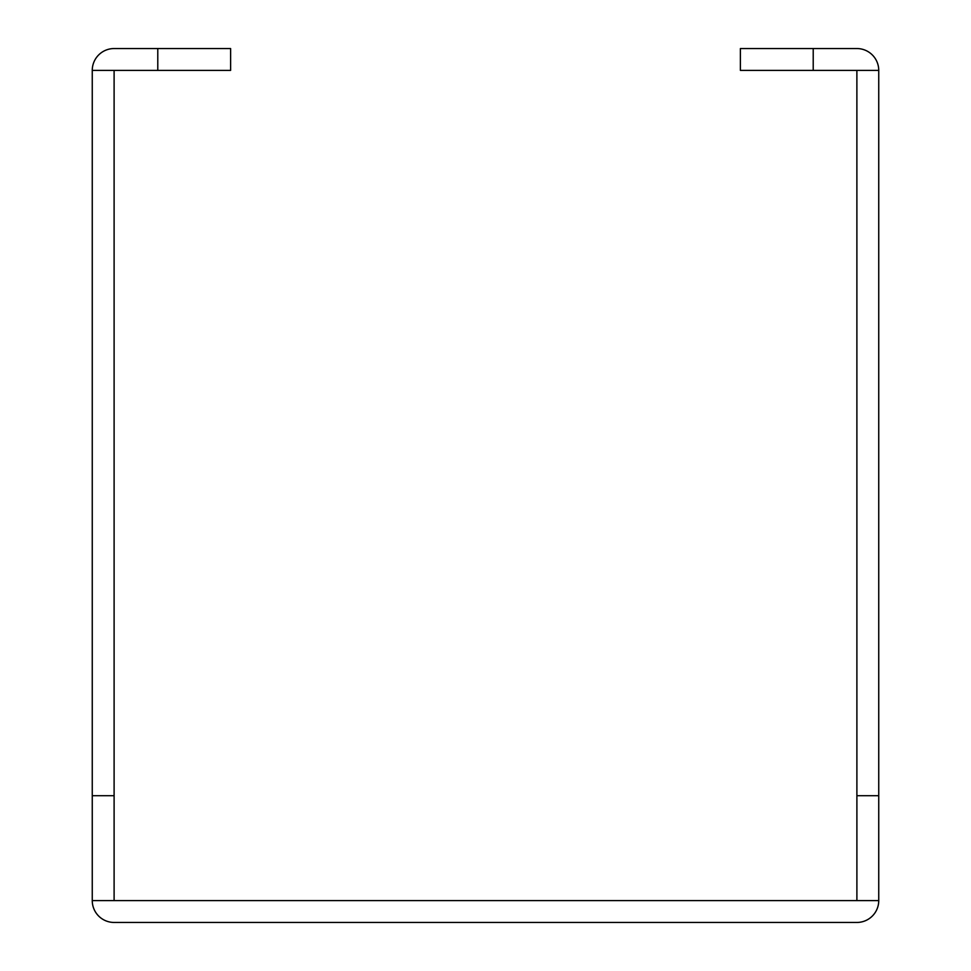 <?xml version="1.0" encoding="UTF-8"?>
<svg xmlns="http://www.w3.org/2000/svg" width="971" height="971" viewBox="0 0 971 971"><rect width="100%" height="100%" fill="white"/><g stroke="black" fill="none" stroke-linecap="round" stroke-linejoin="round"><path stroke-width="1.46" d="M157.788 48.55L230.613 48.55L230.613 70.398L157.788 70.398L157.788 48.55L114.117 48.55A21.86 21.86 0 0 0 92.257 70.41L92.257 795.71L114.105 795.71L114.105 70.41L92.257 70.41M878.743 70.41L856.883 70.398L856.895 900.59L92.257 900.59A21.86 21.86 0 0 0 114.117 922.45L856.883 922.45A21.86 21.86 0 0 0 878.743 900.59L878.743 70.41A21.86 21.86 0 0 0 856.883 48.55L813.213 48.55L813.213 70.398L740.388 70.398L740.388 48.55L813.213 48.55M856.883 70.398L813.213 70.398M157.788 70.398L114.117 70.398M92.257 900.59L92.257 795.71M114.105 900.59L114.105 795.71M856.895 795.71L878.743 795.71M856.895 900.59L878.743 900.59"/></g></svg>
